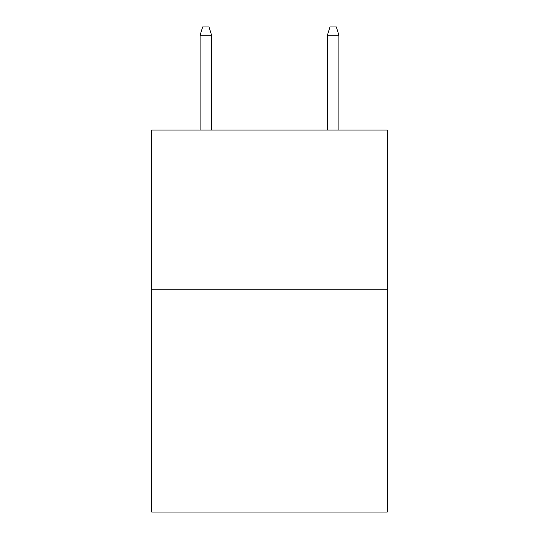 <?xml version="1.0" encoding="UTF-8"?>
<svg xmlns="http://www.w3.org/2000/svg" width="539" height="539" viewBox="0 0 539 539"><rect width="100%" height="100%" fill="white"/><g stroke="black" fill="none" stroke-linecap="round" stroke-linejoin="round"><path stroke-width="0.81" d="M387.271 289.234L387.271 512.05L151.728 512.05L151.728 130.081L387.271 130.081L387.271 289.234L151.728 289.234M211.571 130.081L211.571 35.224L200.11 35.224L200.11 130.081M200.11 35.224L202.657 26.95L209.024 26.95L211.571 35.224M327.429 35.224L329.976 26.95L336.343 26.95L338.89 35.224L327.429 35.224L327.429 130.081M338.89 35.224L338.89 130.081"/></g></svg>
